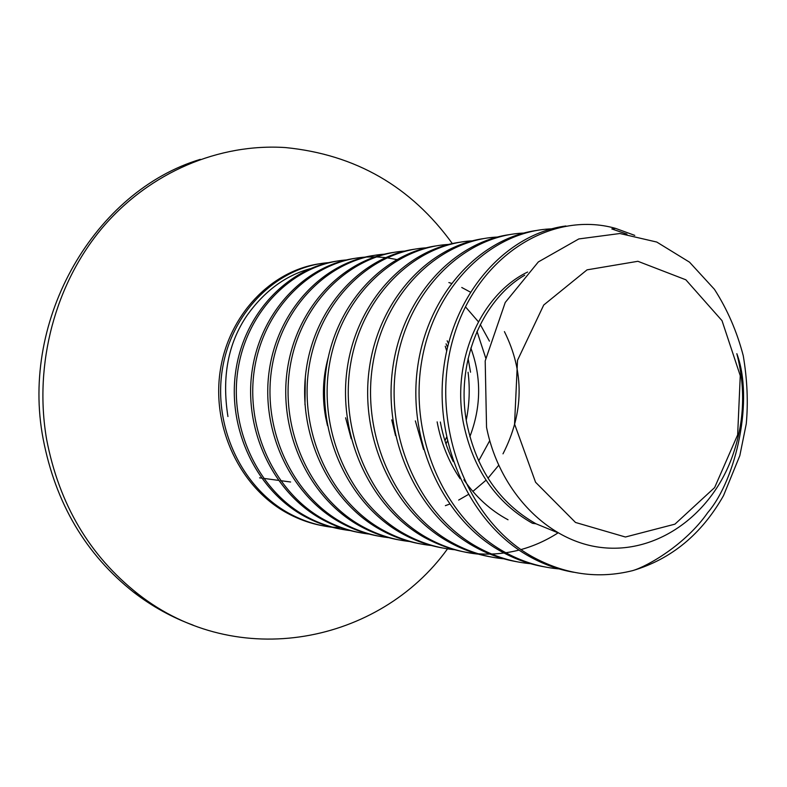 <?xml version="1.0" encoding="UTF-8"?>
<svg xmlns="http://www.w3.org/2000/svg" width="787" height="787" viewBox="0 0 787 787"><rect width="100%" height="100%" fill="white"/><g stroke="black" fill="none" stroke-linecap="round" stroke-linejoin="round"><path stroke-width="1.18" d="M333.413 527.408C317.938 525.736 303.211 521.083 289.213 513.458C241.255 487.428 212.598 425.423 222.613 367.844C232.401 310.196 278.509 266.35 328.691 262.651M445.265 346.241L446.691 350.854M320.034 263.704C271.377 270.423 228.328 314.918 220.144 371.395C211.782 427.715 240.183 487.438 286.911 512.957C304.244 522.401 322.493 527.29 341.656 527.644M466.258 420.022C469.465 404.164 470.065 388.227 468.068 372.231M351.464 530.723C335.626 529.051 320.535 524.299 306.202 516.459C257.339 489.868 228.112 426.338 238.343 367.401C248.338 308.356 295.361 263.586 346.428 259.956M468.108 358.439L470.528 372.202M337.367 261.048C287.865 267.855 244 313.413 235.736 371.267C227.286 428.974 256.365 490.104 304.038 516.075C315.794 522.529 328.149 526.887 341.086 529.179M370.362 534.196C354.14 532.524 338.685 527.664 323.998 519.617C274.181 492.426 244.354 427.302 254.821 366.929C265.042 306.418 313.029 260.674 364.981 257.133M366.201 257.054L374.976 256.857M376.265 256.896L385.532 257.595M386.889 257.762L396.678 259.533M485.687 357.928L477.001 331.366M355.498 258.264C305.169 265.16 260.487 311.75 252.086 371.002C243.498 430.086 273.178 492.682 321.735 519.213C333.718 525.805 346.3 530.261 359.482 532.583M390.165 537.826C373.618 536.173 357.839 531.235 342.837 523.021C291.967 495.289 261.422 428.453 272.086 366.526C282.513 304.431 331.514 257.615 384.42 254.181M374.484 255.352C323.339 262.327 277.831 309.95 269.252 370.588C260.477 431.069 290.669 495.19 340.063 522.381C352.35 529.189 365.247 533.773 378.763 536.154M410.952 541.643C393.903 539.99 377.662 534.904 362.217 526.375C310.285 497.856 279.257 429.131 290.285 365.68C301.077 302.06 351.091 254.388 404.813 251.083M394.376 252.302C342.335 259.356 295.951 308.16 287.255 370.343C278.342 432.378 309.232 498.112 359.59 525.864C372.113 532.809 385.237 537.491 398.97 539.902M432.781 545.637C415.3 544.004 398.625 538.8 382.767 530.015C329.773 500.807 298.076 430.214 309.37 365.079C320.417 299.768 371.523 251.004 426.22 247.836M415.261 249.095C362.295 256.228 314.987 306.3 306.173 370.077C297.112 433.745 328.74 501.152 380.091 529.523C392.87 536.626 406.24 541.397 420.189 543.827M455.752 549.847C437.798 548.234 420.681 542.902 404.39 533.842C350.294 503.926 317.889 431.355 329.458 364.45C340.781 297.358 393.018 247.433 448.718 244.423M437.188 245.731C383.279 252.942 335.036 304.323 326.093 369.762C316.876 435.191 349.241 504.319 401.616 533.35C414.67 540.62 428.305 545.499 442.501 547.959M479.942 554.274C461.448 552.69 443.779 547.181 426.967 537.767C371.798 507.015 338.754 432.378 350.668 363.643C362.305 294.732 415.723 243.645 472.407 240.832M460.257 242.189C405.344 249.499 356.167 302.218 347.087 369.437C337.731 436.687 370.825 507.664 424.311 537.393C455.043 553.999 486.622 558.239 519.056 550.093M521.004 549.572C534.058 545.932 546.365 540.394 557.914 532.966M505.461 558.937C486.504 557.403 468.363 551.776 451.059 542.066C394.69 510.586 360.81 433.686 373.018 362.964C384.932 292.026 439.618 239.642 497.374 237.054M484.556 238.461C428.63 245.869 378.449 300.004 369.231 369.133C359.748 438.27 393.618 511.235 448.265 541.682C461.812 549.267 475.958 554.343 490.724 556.891M532.425 563.856C512.957 562.38 494.305 556.625 476.479 546.591C418.861 514.304 384.115 435.054 396.658 362.187C408.866 289.154 464.871 235.402 523.719 233.07M510.192 234.526C453.223 242.022 402 297.643 392.654 368.828C383.023 439.953 417.73 515.023 473.558 546.198C487.35 553.95 501.781 559.134 516.833 561.731M560.944 569.06C540.915 567.634 521.722 561.741 503.365 551.372C444.409 518.2 408.817 436.49 421.694 361.331C434.208 286.094 491.6 230.886 551.579 228.86M537.265 230.375C479.303 237.949 427.046 295.007 417.474 368.237C407.617 441.369 442.992 518.643 499.902 550.752C514.088 558.809 528.933 564.171 544.437 566.847M632.65 570.634C671.38 559.134 701.67 534.137 723.509 495.653L739.829 455.624L746.253 423.888C748.27 402.354 747.266 379.639 743.262 355.754C736.976 331.612 727.375 309.478 714.448 289.341L689.52 262.169L656.771 242.052L619.881 233.513L578.809 238.943L538.328 261.933L505.234 302.474L485.195 360.928L486.543 427.321C499.066 490.793 547.27 541.446 601.711 547.536C656.201 553.841 709.589 516.41 731.3 459.264C744.246 424.823 746.096 389.624 736.839 353.688C753.789 398.615 736.789 478.801 707.72 512.632C685.487 544.643 647.475 566.325 632.65 570.634C598.14 579.242 564.505 574.49 531.746 556.379C465.156 519.056 429.299 420.573 453.096 338.725C476.371 256.513 550.979 210.06 615.582 228.387L634.765 235.382M527.624 272.046C481.093 294.318 451.236 360.643 463.405 423.042C472.987 469.229 496.007 502.637 532.465 523.296L536.075 523.808M556.822 532.327L536.045 523.808C499.499 503.08 476.41 469.544 466.789 423.199C455.28 363.624 481.575 300.093 524.693 275.224M437.139 421.871C441.015 442.806 448.659 461.733 460.07 478.644M508.028 519.774C490.704 510.507 475.987 497.168 463.877 479.775M453.253 461.575C447.173 449.092 442.865 435.909 440.336 422.019M423.573 449.475L415.359 420.907M395.546 435.624L391.749 419.855M345.601 417.789L351.218 438.762M328.189 357.721C322.867 377.012 322.001 396.746 325.582 416.903L327.481 425.57M503.001 453.833C524.014 412.683 524.486 371.946 504.418 331.612M448.865 282.563L451.315 283.33M461.772 287.491L470.262 292.056M498.643 465.343L487.979 478.23M486.032 480.208L472.849 491.413M468.245 494.561L458.673 500.06M449.534 504.142L445.373 505.657M305.297 377.721L304.982 404.695M465.599 306.989L478.378 321.745M480.257 324.47L489.435 341.145M489.721 440.671L478.634 460.975M470.842 348.07C481.565 377.406 481.231 406.948 469.839 436.706M444.96 440.769L446.524 437.247M447.518 347.224L446.081 343.83M447.173 340.781L448.433 343.506M447.35 441.025L445.973 443.888M447.537 548.844C379.826 643.068 237.635 672.383 137.961 593.919C89.551 555.75 59.094 504.201 46.6 439.284C33.625 363.928 55.405 283.32 102.585 227.502C150.051 171.832 219.386 143.254 285.425 147.562C355.488 154.488 411.168 186.558 452.466 243.773M227.935 416.53C221.688 376.904 228.082 343.162 247.128 315.302C264.402 291.141 285.366 275.627 310.019 268.751M193.13 625.144C172.097 617.47 152.383 606.59 133.987 592.493C85.842 554.56 55.562 503.365 43.147 438.89C19.95 318.056 95.591 190.749 200.321 159.348M514.56 424.036L535.553 482.234L575.504 522.46L625.419 537.009L674.921 524.162L714.626 487.586L737.655 434.857L740.262 375.714L722.023 320.673L685.851 279.798L637.893 261.294L587.053 269.852L543.728 305.022L517.512 360.298L514.56 424.036M626.964 234.142L611.794 228.928L615.582 228.387M565.902 225.977C506.877 233.641 453.509 292.302 443.77 367.785C433.745 443.14 469.977 522.784 528.116 555.75C542.617 564.033 557.796 569.532 573.654 572.257M290.61 481.998L280.546 480.65M278.372 480.355L263.556 478.368M261.491 478.093L259.582 477.837M287.147 513.085L289.213 513.458M304.038 516.075L306.202 516.459M321.735 519.213L323.998 519.617M340.279 522.489L342.66 522.912M359.728 525.932L362.217 526.375M380.151 529.553L382.767 530.015M401.636 533.36L404.39 533.842M424.252 537.364L427.164 537.875M448.098 541.584L451.177 542.125M473.282 546.04L476.529 546.611M499.902 550.752L503.355 551.362M137.961 593.919L133.987 592.493M528.116 555.75L531.776 556.389"/></g></svg>
